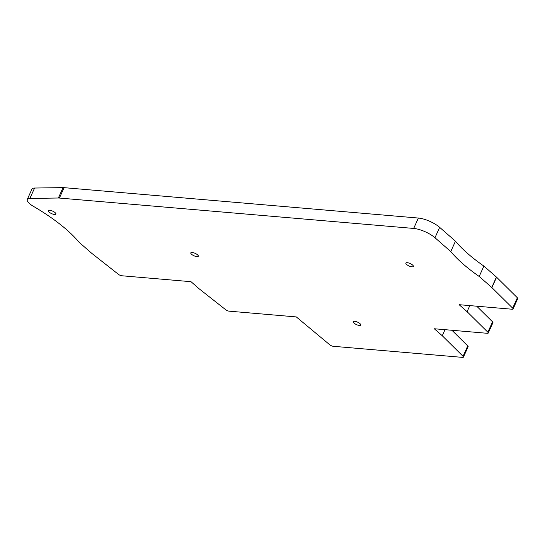 <?xml version="1.0" encoding="UTF-8"?>
<svg xmlns="http://www.w3.org/2000/svg" width="545" height="545" viewBox="0 0 545 545"><rect width="100%" height="100%" fill="white"/><g stroke="black" fill="none" stroke-linecap="round" stroke-linejoin="round"><path stroke-width="0.82" d="M406.652 264.509A4.115 1.349 -155.7 0 0 410.596 266.56A4.115 1.349 -155.7 0 0 413.355 266.457A4.115 1.349 -155.7 0 0 412.565 265.013A4.115 1.349 -155.7 0 0 408.621 262.963A4.115 1.349 -155.7 0 0 405.862 263.072A4.115 1.349 -155.7 0 0 406.652 264.509M354.066 323.124A4.115 1.349 -155.7 0 0 358.01 325.181A4.115 1.349 -155.7 0 0 360.77 325.072A4.115 1.349 -155.7 0 0 359.979 323.635A4.115 1.349 -155.7 0 0 356.035 321.577A4.115 1.349 -155.7 0 0 353.276 321.686A4.115 1.349 -155.7 0 0 354.066 323.124M191.595 254.297A4.115 1.349 -155.7 0 0 195.539 256.354A4.115 1.349 -155.7 0 0 198.298 256.245A4.115 1.349 -155.7 0 0 197.508 254.808A4.115 1.349 -155.7 0 0 193.557 252.751A4.115 1.349 -155.7 0 0 190.798 252.86A4.115 1.349 -155.7 0 0 191.595 254.297M49.22 212.148A4.115 1.349 -155.7 0 0 53.165 214.205A4.115 1.349 -155.7 0 0 55.924 214.096A4.115 1.349 -155.7 0 0 55.134 212.659A4.115 1.349 -155.7 0 0 51.189 210.602A4.115 1.349 -155.7 0 0 48.43 210.711A4.115 1.349 -155.7 0 0 49.22 212.148M27.25 199.484L31.944 189.095A10.968 3.59 -155.7 0 1 34.58 188.039L63.063 187.623A10.968 3.59 -155.7 0 1 64.099 187.664L418.369 218.048A16.445 5.382 -155.7 0 1 439.665 227.36L434.978 237.743A16.445 5.382 -155.7 0 0 413.675 228.437L59.405 198.053A10.968 3.59 -155.7 0 0 58.37 198.012L29.893 198.428A10.968 3.59 -155.7 0 0 27.25 199.484A10.968 3.59 -155.7 0 0 29.362 203.319L30.861 204.634A5.484 1.792 24.3 0 0 32.605 205.86A107.685 35.234 24.3 0 1 66.824 229.881A107.685 35.234 24.3 0 1 78.977 242.15L91.526 253.139A2.739 0.899 24.3 0 0 91.696 253.282L118.435 274.346A2.739 0.899 24.3 0 0 121.814 275.763L191.016 281.697L198.993 288.68L225.732 309.751A2.739 0.899 24.3 0 0 229.111 311.161L296.303 316.924L329.8 344.822A2.739 0.899 -155.7 0 0 333.247 346.293L462.514 357.377A2.739 0.899 -155.7 0 0 463.434 357.118A2.739 0.899 -155.7 0 0 463.052 356.301L442.268 335.74L434.29 328.758L487.325 333.302A2.739 0.899 -155.7 0 0 488.245 333.05A2.739 0.899 -155.7 0 0 487.87 332.225L467.079 311.672L459.108 304.689L512.143 309.233A2.739 0.899 -155.7 0 0 513.056 308.981A2.739 0.899 -155.7 0 0 512.682 308.157L491.89 287.597A2.739 0.899 -155.7 0 0 491.74 287.46L479.191 276.465L483.878 266.083L496.434 277.071L491.74 287.46M434.978 237.743L450.769 251.572A107.685 35.234 -155.7 0 0 479.191 276.465M439.665 227.36L455.457 241.19L450.769 251.572M455.457 241.19A107.685 35.234 -155.7 0 0 483.878 266.083M513.056 308.981L517.75 298.592A2.739 0.899 -155.7 0 0 517.369 297.768L496.584 277.214A2.739 0.899 -155.7 0 0 496.434 277.071M469.817 305.602L467.079 311.672M476.739 306.201L492.557 321.843L487.87 332.225M488.245 333.05L492.939 322.66A2.739 0.899 -155.7 0 0 492.557 321.843M445.006 329.677L442.268 335.74M451.928 330.27L467.746 345.911L463.052 356.301M463.434 357.118L468.128 346.729A2.739 0.899 -155.7 0 0 467.746 345.911M34.58 188.039L29.893 198.428M63.063 187.623L58.37 198.012M64.099 187.664L59.405 198.053M418.369 218.048L413.675 228.437M496.584 277.214L491.89 287.597M517.369 297.768L512.682 308.157"/></g></svg>
